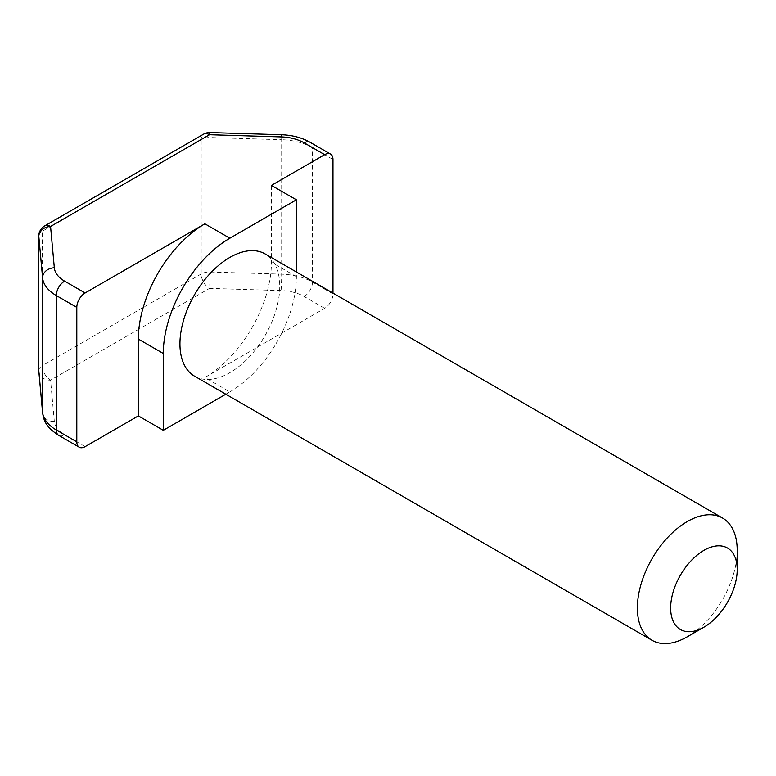 <?xml version="1.0" encoding="UTF-8"?>
<svg xmlns="http://www.w3.org/2000/svg" width="776" height="776" viewBox="0 0 776 776"><rect width="100%" height="100%" fill="white"/><g stroke="black" fill="none" stroke-linecap="round" stroke-linejoin="round"><path stroke-width="0.58" stroke-dasharray="3.88 2.91" d="M194.553 376.176A70.577 40.75 120 0 0 248.941 357.27A70.577 40.75 120 0 0 279.748 286.247A70.577 40.75 120 0 0 265.13 253.936M225.806 394.218L229.841 391.89L204.893 377.485A94.1 54.33 120 0 0 271.425 262.24L271.425 185.406M204.893 377.485L324.659 308.334A11.766 6.79 120 0 0 332.972 293.929L312.476 282.095L312.476 147.634L332.972 159.478M332.972 293.115L332.972 293.929M209.859 132.57A11.766 0.504 -88.3 0 1 210.121 137.546L281.678 139.719L281.678 274.17L210.121 271.998A11.766 0.504 -88.3 0 1 209.501 288.391L281.058 290.563A35.289 20.37 0 0 1 304.153 296.5L324.659 308.334M85.117 446.636L64.612 434.793A35.289 20.37 0 0 1 54.33 421.465L50.566 380.153A11.766 9.593 -5.2 0 1 38.848 371.617M229.841 391.89A94.1 54.33 120 0 0 296.384 276.644L296.384 271.978M737.2 550.359A70.577 40.75 -60 0 1 687.293 636.795M38.819 370.191A11.766 6.79 180 0 1 42.243 365.738A11.766 6.79 60 0 0 50.566 380.153L209.501 288.391A11.766 6.79 -120 0 1 201.188 273.976L42.243 365.738L42.243 231.287L201.188 139.525L201.188 273.976A11.766 6.79 180 0 1 210.121 271.998L210.121 137.546A11.766 6.79 180 0 0 201.188 139.525A11.766 6.79 60 0 1 203.622 134.141M281.416 134.743A11.766 0.504 -88.3 0 1 281.678 139.719A47.055 27.16 180 0 1 312.476 147.634A11.766 6.79 120 0 0 310.041 142.25M44.678 225.903A11.766 6.79 -120 0 0 42.243 231.287A11.766 6.79 180 0 0 38.8 236.088M304.153 296.5A11.766 6.79 120 0 0 312.476 282.095A47.055 27.16 180 0 0 281.678 274.17A11.766 0.504 -88.3 0 1 281.058 290.563M58.733 435.385A11.766 6.79 120 0 0 64.612 434.793M54.33 421.465A11.766 9.593 -5.2 0 1 42.612 412.929M296.384 276.644L271.425 262.24"/><path stroke-width="1.16" d="M737.2 569.565A47.055 27.16 120 0 0 703.929 550.359A47.055 27.16 120 0 0 670.658 607.977A47.055 27.16 120 0 0 703.929 627.192A47.055 27.16 120 0 0 737.2 569.565L737.2 550.359A70.577 40.75 -60 0 0 722.582 518.048L265.13 253.936A70.577 40.75 120 0 0 210.742 272.851A70.577 40.75 120 0 0 179.935 343.875A70.577 40.75 120 0 0 194.553 376.176L652.005 640.287A70.577 40.75 -60 0 1 637.387 607.977A70.577 40.75 -60 0 1 668.194 536.953A70.577 40.75 -60 0 1 722.582 518.048M296.384 271.978L296.384 199.81L271.425 185.406L324.659 154.666A11.766 6.79 120 0 1 330.537 154.084A11.766 6.79 120 0 1 332.972 159.478L332.972 293.115M204.893 223.818A94.1 54.33 120 0 0 138.351 339.073L138.351 415.897L85.117 446.636A11.766 6.79 120 0 1 79.239 447.219L58.733 435.385C45.221 426.548 43.776 420.097 42.612 412.929A11.766 9.593 -5.2 0 1 42.583 412.211L42.583 277.76L38.819 236.447A11.766 9.593 -5.2 0 1 50.566 226.485L54.33 267.798A35.289 20.37 180 0 0 64.612 281.135L85.117 292.969L204.893 223.818L229.841 238.222A94.1 54.33 120 0 0 163.299 353.478L163.299 430.311L225.806 394.218M85.117 292.969A11.766 6.79 120 0 0 76.805 307.374L76.805 441.835A11.766 6.79 120 0 0 79.239 447.219M296.384 199.81L229.841 238.222M163.299 430.311L138.351 415.897M324.659 154.666L304.153 142.833A35.289 20.37 180 0 0 281.058 136.896L209.501 134.723A11.766 0.504 -88.3 0 1 209.859 132.57A11.766 11.766 0 0 0 203.622 134.141A11.766 6.79 60 0 1 209.501 134.723L50.566 226.485A11.766 6.79 -120 0 0 44.678 225.903A11.766 11.766 0 0 0 38.8 236.088L38.8 370.55A11.766 6.79 180 0 1 38.819 370.191M42.612 412.929L38.848 371.617A11.766 9.593 -5.2 0 1 38.819 370.899L42.583 412.211A47.055 27.16 180 0 0 56.299 429.991L76.805 441.835M703.929 627.192L687.293 636.795A70.577 40.75 -60 0 1 652.005 640.287M38.8 236.088A11.766 6.79 180 0 0 38.819 236.447L38.819 370.899A11.766 6.79 180 0 1 38.8 370.55A11.766 11.766 0 0 0 38.848 371.617M76.805 307.374L56.299 295.54L56.299 429.991A11.766 6.79 120 0 0 58.733 435.385M330.537 154.084L310.041 142.25A11.766 6.79 120 0 0 304.153 142.833M64.612 281.135A11.766 6.79 120 0 0 56.299 295.54A47.055 27.16 180 0 1 42.583 277.76A11.766 9.593 -5.2 0 1 54.33 267.798M281.058 136.896A11.766 0.504 -88.3 0 1 281.416 134.743L209.859 132.57M163.299 353.478L138.351 339.073M203.622 134.141L44.678 225.903M310.041 142.25C301.796 137.614 292.251 135.111 281.416 134.743"/></g></svg>
